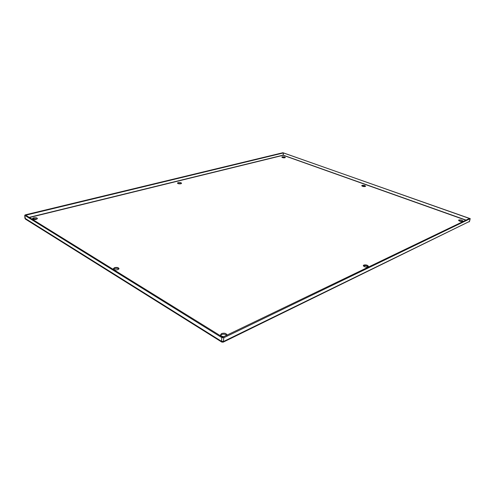 <?xml version="1.0" encoding="UTF-8"?>
<svg xmlns="http://www.w3.org/2000/svg" width="495" height="495" viewBox="0 0 495 495"><rect width="100%" height="100%" fill="white"/><g stroke="black" fill="none" stroke-linecap="round" stroke-linejoin="round"><path stroke-width="0.74" d="M117.853 269.676C115.422 270.171 113.924 269.843 113.349 268.698L114.543 267.64C116.962 267.151 118.46 267.479 119.035 268.63L117.853 269.676M118.837 269.088C117.822 268.284 116.387 268.111 114.537 268.562L113.541 269.156M365.254 186.51C363.491 186.714 362.315 186.436 361.734 185.668L362.093 185.378C363.856 185.173 365.025 185.452 365.607 186.219L362 186.052M284.922 157.769C283.338 157.924 282.317 157.713 281.847 157.125L282.292 156.828C283.87 156.674 284.897 156.89 285.361 157.472L284.922 157.769M284.978 157.757L282.169 157.472M180.842 183.763C179.035 183.992 177.903 183.763 177.445 183.076L178.175 182.575C179.976 182.346 181.108 182.575 181.566 183.268L180.842 183.763M181.263 183.614L177.717 183.447M36.147 219.409C34.05 219.749 32.763 219.52 32.299 218.734L33.598 217.837C35.696 217.503 36.977 217.726 37.441 218.518L36.147 219.409M37.199 218.945L33.635 218.672L32.577 219.143M224.099 336.668C221.946 336.526 220.782 335.864 220.615 334.688L221.618 333.519C224.52 332.789 226.333 333.321 227.069 335.115L227.05 335.251M226.753 335.393C225.404 334.137 223.666 333.859 221.543 334.546L220.721 335.208M367.989 266.929C365.613 267.362 364.048 266.91 363.305 265.561L363.775 265.06C366.151 264.627 367.711 265.085 368.447 266.428L367.989 266.929M368.175 266.824C366.919 265.765 365.403 265.462 363.639 265.914L363.448 266.025M462.714 221.376C460.721 221.642 459.348 221.265 458.593 220.25L458.846 219.99C460.839 219.731 462.212 220.102 462.961 221.117L462.714 221.376M462.584 221.426L458.809 220.677M29.174 217.355L283.128 155.139L466.104 220.102M283.357 152.906L283.128 155.139L283.53 152.918L469.427 218.487L222.688 337.169L25.715 215.201L283.53 152.918M24.892 215.436L221.803 337.602L223.87 337.714L470.25 218.654L282.868 152.732L25.344 214.842L24.75 215.245L25.418 219.099L221.803 342.082L221.531 341.333L24.911 218.246L25.418 219.099M223.87 337.714L223.208 342.15L469.563 221.389L223.592 341.445L221.531 341.333L221.803 337.602M469.619 221.135L470.139 218.765M465.857 220.219L283.208 155.288L29.446 217.528M469.155 221.927L470.25 218.654M221.803 342.082L223.208 342.15M24.75 215.245L24.911 218.246"/></g></svg>
